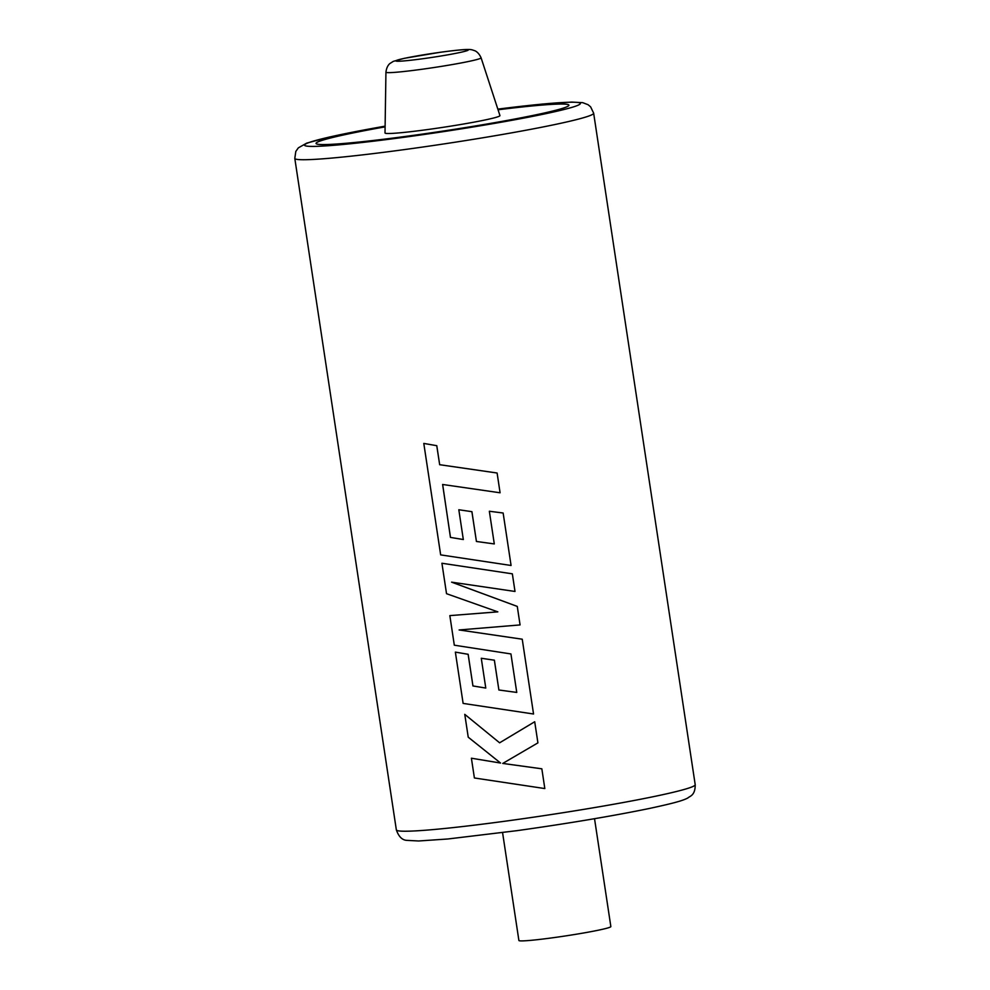 <?xml version="1.0" encoding="UTF-8"?>
<svg xmlns="http://www.w3.org/2000/svg" width="990" height="990" viewBox="0 0 990 990"><rect width="100%" height="100%" fill="white"/><g stroke="black" fill="none" stroke-linecap="round" stroke-linejoin="round"><path stroke-width="1.49" d="M481.091 57.816L499.95 115.595A58.125 3.081 171.4 0 1 429.945 129.232A58.125 3.081 171.4 0 1 385.011 132.969L385.939 72.196A48.126 2.549 171.4 0 0 423.138 69.102A48.126 2.549 171.4 0 0 481.091 57.816C478.096 51.084 473.789 50.441 474.532 50.626L472.292 49.896C469.879 49.265 465.919 48.844 440.117 52.297L404.316 58.323L393.364 61.343L390.048 63.434C390.679 63.038 386.805 64.932 385.939 72.196M594.532 818.705L610.855 926.591A46.505 2.463 171.4 0 1 554.846 937.481A46.505 2.463 171.4 0 1 518.896 940.5L502.574 832.615M385.11 126.856A127.883 6.769 -8.6 0 0 316.045 143.426A127.883 6.769 -8.6 0 0 414.909 135.147A127.883 6.769 -8.6 0 0 568.928 105.188A127.883 6.769 -8.6 0 0 498.057 109.779M463.357 539.525L450.487 537.409L442.617 484.481L500.086 492.785L497.104 473.01L439.671 464.694L436.788 445.686L423.794 443.421L440.661 554.883L511.075 565.476L503.143 513.018L489.345 511.248L494.295 543.931L476.425 541.456L471.921 511.669L458.815 509.751L463.32 539.538L450.45 537.422L442.654 484.469M522.225 639.206L459.113 629.962L520.072 624.925L517.275 606.425L451.601 582.157L515.01 591.463L512.35 573.829L441.924 563.248L446.527 593.691L497.821 611.857L449.844 615.619L454.311 645.195L510.939 653.945L516.755 692.431L498.886 689.981L494.381 660.182L481.276 658.263L485.781 688.062L472.948 685.934L468.159 654.291L455.363 652.113L463.122 703.407L533.548 714L522.237 639.206L459.162 629.949M517.275 606.412L451.65 582.145M534.711 721.747L499.616 742.809L464.768 714.347L468.233 737.191L500.556 763.043L471.401 758.216L474.396 777.979L544.822 788.56L541.839 768.809L502.759 763.426L537.917 742.871L534.711 721.747L515.085 733.528M497.834 611.845L449.844 615.619M541.827 768.809L502.734 763.438L517.621 754.739M499.616 742.809L464.768 714.347M500.556 763.043L471.401 758.216M498.886 689.981L494.357 660.194L481.276 658.263M516.755 692.431L498.861 689.993M472.948 685.934L468.121 654.303L455.363 652.113M485.781 688.062L472.898 685.946M512.35 573.829L441.924 563.248M439.671 464.694L436.751 445.698L423.794 443.421M497.104 473.01L439.622 464.706M503.143 513.006L489.345 511.248M476.425 541.456L471.896 511.682L458.815 509.751M494.295 543.931L476.4 541.468M424.166 58.546A36.655 1.943 -8.6 0 0 467.441 50.527A36.655 1.943 -8.6 0 0 439.981 52.334A36.655 1.943 -8.6 0 0 396.705 60.34A36.655 1.943 -8.6 0 0 424.166 58.546M497.834 109.098L542.52 104.049L571.651 102.081L582.714 102.663L588.035 104.692L590.622 106.846L593.654 113.182A151.124 7.994 171.4 0 1 411.63 148.599A151.124 7.994 171.4 0 1 294.797 158.388L396.346 829.88A151.124 7.994 -8.6 0 0 513.179 820.091A151.124 7.994 -8.6 0 0 695.203 784.674C695.327 795.725 689.646 796.133 687.864 797.965C683.162 800.465 675.415 802.865 649.056 808.533C612.253 816.082 568.334 823.445 517.287 830.622L447.827 838.988L418.597 840.98L407.224 840.386C402.386 840.312 398.76 836.81 396.346 829.88M294.797 158.388L295.812 151.445L298.337 147.857L306.677 143.142L329.138 137.09L385.122 126.151A139.503 7.388 -8.6 0 0 305.304 145.778A139.503 7.388 -8.6 0 0 412.397 136.137A139.503 7.388 -8.6 0 0 573.581 106.858A139.503 7.388 -8.6 0 0 497.846 109.123M593.654 113.182L695.203 784.674"/></g></svg>
